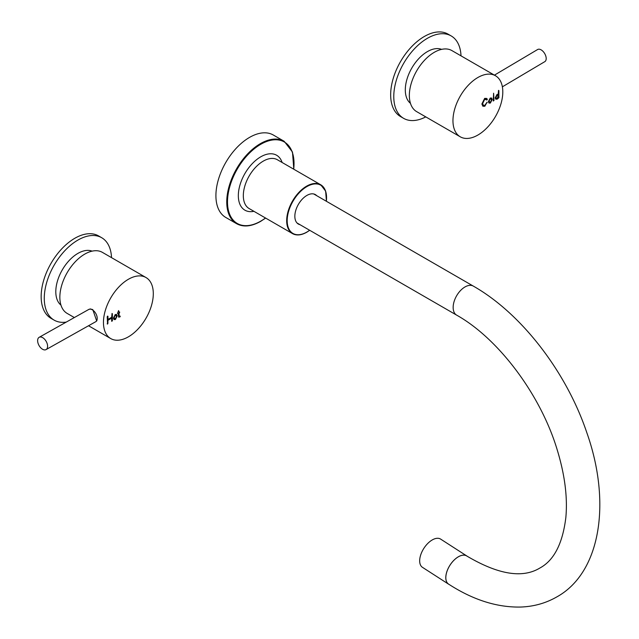 <?xml version="1.0" encoding="UTF-8"?>
<svg xmlns="http://www.w3.org/2000/svg" width="639" height="639" viewBox="0 0 639 639"><rect width="100%" height="100%" fill="white"/><g stroke="black" fill="none" stroke-linecap="round" stroke-linejoin="round"><path stroke-width="0.96" d="M299.995 224.688A17.005 9.817 -60 0 1 298.365 224.057A17.005 9.817 -60 0 1 295.761 210.431A17.005 9.817 -60 0 1 306.864 195.446A17.005 9.817 -60 0 1 315.37 194.599A17.005 9.817 -60 0 1 316.728 195.694M236.606 223.698L225.767 217.444A47.574 27.469 -60 0 1 218.474 179.319A47.574 27.469 -60 0 1 249.553 137.393A47.574 27.469 -60 0 1 273.34 135.037L284.179 141.291A47.574 27.469 -60 0 0 260.392 143.647A47.574 27.469 -60 0 0 229.313 185.574A47.574 27.469 -60 0 0 236.606 223.698C243.379 227.356 251.399 226.581 260.656 221.366L265.624 218.075M456.613 315.115A16.742 9.665 120 0 1 454.057 301.688A16.742 9.665 120 0 1 465.008 286.935A16.742 9.665 120 0 1 473.355 286.12C521.496 313.469 566.402 371.97 586.81 432.635C611.651 502.789 600.572 572.959 556.561 597.058C545.61 603.28 533.589 606.611 520.505 607.05C496.854 607.489 472.892 599.853 448.61 584.126A16.742 9.09 -57.2 0 1 447.084 571.082A16.742 9.09 -57.2 0 1 458.387 556.793A16.742 9.09 -57.2 0 1 466.75 555.986C498.14 574.573 522.51 578.591 539.867 568.031C553.997 560.427 562.655 543.581 565.85 517.478C567.68 497.446 564.844 475.057 557.352 450.311C540.866 394.854 498.38 338.446 456.613 315.115L297.007 222.963M449.177 584.493A16.782 9.114 -57.2 0 1 448.586 584.166A16.782 9.114 -57.2 0 1 447.052 571.082A16.782 9.114 -57.2 0 1 458.395 556.761A16.782 9.114 -57.2 0 1 466.774 555.946A16.782 9.114 -57.2 0 1 467.293 556.337M448.586 584.166L422.467 567.336A16.782 9.114 -57.2 0 1 420.933 554.253A16.782 9.114 -57.2 0 1 432.276 539.923A16.782 9.114 -57.2 0 1 440.654 539.116L466.774 555.946M46.064 349.597L95.682 321.736A7.045 4.122 -119.3 0 0 96.313 321.233A7.045 4.122 -119.3 0 0 95.562 313.118A7.045 4.122 -119.3 0 0 89.54 309.172A7.045 4.122 -119.3 0 0 88.781 309.444L39.163 337.312A7.045 4.122 -119.3 0 0 39.283 345.923A7.045 4.122 -119.3 0 0 46.064 349.597A7.045 4.122 -119.3 0 0 45.944 340.986A7.045 4.122 -119.3 0 0 39.163 337.312M60.953 305.107A31.279 18.06 -60 0 1 58.285 278.508A31.279 18.06 -60 0 1 79.747 252.421A31.279 18.06 -60 0 1 92.112 251.151M66.248 322.096A47.574 27.469 -60 0 1 54.131 320.131A47.574 27.469 -60 0 1 64.076 251.51A47.574 27.469 -60 0 1 101.705 237.724A47.574 27.469 -60 0 1 111.521 257.637M54.131 320.131L51.016 318.334A47.574 27.469 -60 0 1 60.961 249.713A47.574 27.469 -60 0 1 98.59 235.927L101.705 237.724M502.374 86.824L544.811 61.648A7.045 4.01 -120.7 0 0 544.444 53.181A7.045 4.01 -120.7 0 0 537.623 49.523L494.434 75.138M441.613 49.363A31.279 18.06 120 0 0 425.59 52.749A31.279 18.06 120 0 0 407.011 79.084A31.279 18.06 120 0 0 410.454 103.326M461.015 55.849A47.574 27.469 120 0 0 451.206 35.944A47.574 27.469 120 0 0 441.253 33.747A47.574 27.469 120 0 0 399.742 71.041A47.574 27.469 120 0 0 403.632 118.351A47.574 27.469 120 0 0 413.577 120.539A47.574 27.469 120 0 0 425.774 116.889M451.206 35.944L448.091 34.147A47.574 27.469 120 0 0 438.138 31.95A47.574 27.469 120 0 0 396.627 69.244A47.574 27.469 120 0 0 400.517 116.554L403.632 118.351M95.858 321.625L96.689 320.962L92.799 309.611L90.259 308.964L88.741 309.468M128.719 279.091A35.241 20.344 -60 0 1 146.004 277.542A35.241 20.344 -60 0 1 151.339 306.001A35.241 20.344 -60 0 1 128.04 337.033A35.241 20.344 -60 0 1 110.763 338.582A35.241 20.344 -60 0 1 105.419 310.123A35.241 20.344 -60 0 1 128.719 279.091M74.34 317.551L67.151 313.406A35.241 20.344 -60 0 1 61.815 284.946A35.241 20.344 -60 0 1 85.107 253.915A35.241 20.344 -60 0 1 102.392 252.365L146.004 277.542M120.02 316.041L118.966 315.778L118.966 313.054L119.749 312.175L118.966 312.191L118.598 310.586L117.456 313.501L118.223 313.485L118.638 317.144L119.964 316.928L119.98 316.017M117.456 313.501L118.223 313.485M118.966 312.191L118.598 310.586M119.549 316.225L118.934 315.754L119.333 311.936M112.049 313.501L111.673 317.287L107.943 319.436L107.943 316.305L107.2 316.736L107.568 324.085L107.943 320.299L111.673 318.15L111.673 321.281L112.416 320.85L112.009 313.485M107.943 319.436L107.568 316.089M115.411 319.532L117.233 315.906L116.617 314.508L115.236 314.532L113.407 318.166L114.03 319.564L115.411 319.532L117.193 315.882L116.594 314.5M114.014 319.548L115.371 319.516M115.292 315.323L116.082 315.418L115.292 315.323C113.918 317.271 113.918 318.39 115.276 318.701M114.557 318.653L115.316 318.725C116.689 316.776 116.689 315.658 115.332 315.346C113.958 317.287 113.95 318.414 115.316 318.725M111.633 321.265L112.384 320.834L112.384 313.701M107.16 323.845L107.911 323.414L107.911 320.283L111.673 318.15M118.622 317.128L120.3 316.329M119.509 316.201L118.934 315.754L119.509 316.201M478.22 134.853A35.241 20.344 120 0 0 500.968 103.782A35.241 20.344 120 0 0 495.497 75.761A35.241 20.344 120 0 0 477.541 77.702A35.241 20.344 120 0 0 454.792 108.782A35.241 20.344 120 0 0 460.256 136.802A35.241 20.344 120 0 0 478.22 134.853M495.497 75.761L451.893 50.585A35.241 20.344 120 0 0 433.929 52.526A35.241 20.344 120 0 0 411.181 83.605A35.241 20.344 120 0 0 416.652 111.625L460.256 136.802M498.548 90.387L498.172 94.388L497.022 94.444L495.185 97.911L495.752 99.165L497.11 99.189L498.923 97.703L498.516 90.363M493.987 100.555L493.612 93.238L493.236 100.986L493.987 100.555L493.58 93.214M484.833 106.25L487.062 102.216L484.737 105.435L483.38 105.307L482.637 103.574L484.745 99.197L486.662 99.972L487.357 99.253L486.638 98.414L484.65 98.39L481.886 104.005L482.86 106.226L484.833 106.25L487.022 102.192M486.662 99.972L487.317 99.229L486.622 98.406M487.19 102.687L487.062 102.216M490.385 103.047L492.206 99.42L491.591 98.023L490.209 98.047L488.38 101.673L489.003 103.071L490.385 103.047L492.166 99.396L491.567 98.007M488.979 103.063L490.345 103.023M490.265 98.837L491.056 98.925L490.265 98.837C488.891 100.778 488.891 101.905 490.249 102.216M489.53 102.168L490.289 102.232C491.663 100.291 491.663 99.165 490.297 98.853C488.931 100.802 488.923 101.928 490.289 102.232M482.844 106.218L484.793 106.226M486.622 99.948L487.11 99.908M483.34 105.291L482.597 103.558L484.745 99.197M484.705 99.173L486.111 99.333M493.204 100.97L493.947 100.539M498.14 98.118L498.883 97.687L498.883 90.578M495.736 99.157L497.07 99.165L498.172 97.911M497.062 95.251L497.733 95.339L497.062 95.251L495.896 97.455L496.263 98.246L497.086 98.31C498.276 96.585 498.276 95.57 497.102 95.267L495.936 97.479L496.287 98.254M326.361 201.253A27.844 16.071 120 0 0 306.864 186.596A27.844 16.071 120 0 0 287.183 220.695A27.844 16.071 120 0 0 306.864 232.061A27.844 16.071 120 0 0 309.619 230.248M306.616 232.205A28.196 16.279 -60 0 1 292.518 233.602A28.196 16.279 -60 0 1 288.197 211.006A28.196 16.279 -60 0 1 306.616 186.165A28.196 16.279 -60 0 1 320.714 184.767A28.196 16.279 -60 0 1 326.553 197.818M309.707 230.296L306.792 232.221C301.296 235.312 296.544 235.775 292.518 233.602L249.162 208.57A28.196 16.279 -60 0 1 244.841 185.973A28.196 16.279 -60 0 1 263.26 161.132A28.196 16.279 -60 0 1 277.358 159.734L320.714 184.767L325.634 191.117L326.441 201.301M253.931 211.325A31.718 18.315 -60 0 1 238.603 191.516A31.718 18.315 -60 0 1 260.768 156.819A31.718 18.315 -60 0 1 282.126 162.49M265.504 218.003A47.046 27.165 -60 0 1 260.768 221.126A47.046 27.165 -60 0 1 227.5 201.916A47.046 27.165 -60 0 1 260.768 144.294A47.046 27.165 -60 0 1 293.692 169.167M293.82 169.239L292.478 152.034L284.179 141.291M473.355 286.12L313.741 193.968M90.666 308.957L89.54 309.172M96.936 320.538L96.313 321.233M110.763 338.582L88.533 325.754"/></g></svg>

